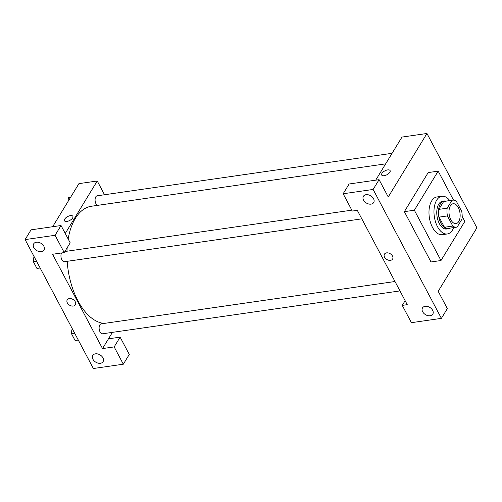 <?xml version="1.0" encoding="UTF-8"?>
<svg xmlns="http://www.w3.org/2000/svg" width="502" height="502" viewBox="0 0 502 502"><rect width="100%" height="100%" fill="white"/><g stroke="black" fill="none" stroke-linecap="round" stroke-linejoin="round"><path stroke-width="0.75" d="M458.734 221.533A10.027 5.453 -98.2 0 1 456.004 223.597A10.027 5.453 -98.2 0 1 449.171 214.454A10.027 5.453 -98.2 0 1 453.143 203.749A10.027 5.453 -98.2 0 1 459.33 210.081A10.027 5.453 -98.2 0 1 458.734 221.533M461.721 211.417L456.356 201.277A13.661 7.43 -98.2 0 0 452.622 200.154A13.661 7.43 -98.2 0 0 451.976 200.304L447.175 208.179A13.661 7.43 -98.2 0 0 447.42 215.929L452.791 226.069A13.661 7.43 -98.2 0 0 456.519 227.193A13.661 7.43 -98.2 0 0 457.165 227.048L461.965 219.167A13.661 7.43 -98.2 0 0 461.721 211.417M447.42 215.929L439.093 217.128L444.465 227.268L452.791 226.069M456.519 227.193L448.192 228.391A13.661 7.43 -98.2 0 1 444.465 227.268M439.093 217.128A13.661 7.43 -98.2 0 1 438.848 209.378L447.175 208.179M452.622 200.154L444.295 201.358A13.661 7.43 -98.2 0 0 443.655 201.503L438.848 209.378M446.033 201.107A14.037 7.637 81.8 0 0 444.245 200.982A14.037 7.637 81.8 0 0 438.641 209.24A14.037 7.637 81.8 0 0 441.032 223.421A14.037 7.637 81.8 0 0 448.248 228.768A14.037 7.637 81.8 0 0 449.93 228.14M448.248 228.768L446.579 229.006A14.037 7.637 -98.2 0 1 439.369 223.66A14.037 7.637 -98.2 0 1 436.978 209.485A14.037 7.637 -98.2 0 1 442.576 201.22L444.245 200.982M443.655 201.503L451.976 200.304M453.676 227.601A19.045 10.36 -98.2 0 1 452.49 230.048A19.045 10.36 -98.2 0 1 447.295 233.97A19.045 10.36 -98.2 0 1 434.324 216.594A19.045 10.36 -98.2 0 1 441.86 196.263A19.045 10.36 -98.2 0 1 449.779 200.568M447.295 233.97L442.3 234.685A19.045 10.36 -98.2 0 1 429.329 217.31A19.045 10.36 -98.2 0 1 436.865 196.979L441.86 196.263M462.179 216.469L464.814 221.451L440.988 260.525L414.351 210.219L438.177 171.144L453.526 200.129M440.988 260.525L430.998 261.962L404.361 211.656L428.187 172.581L438.177 171.144M373.13 189.449L441.39 318.362L447.345 308.592L438.183 291.298L476.9 227.808L426.957 133.482L388.241 196.972L379.085 179.678L373.13 189.449L343.155 193.766L349.11 183.996L379.085 179.678M366.052 194.694A6.018 4.217 -148.6 0 0 363.41 196.282A6.018 4.217 -148.6 0 0 366.353 203.015A6.018 4.217 -148.6 0 0 373.683 202.544A6.018 4.217 -148.6 0 0 372.377 197.11A6.018 4.217 -148.6 0 0 366.052 194.694M405.133 300.667L402.259 305.392L407.254 304.67L357.305 210.338L352.31 211.06L343.155 193.766M430.145 315.752A6.018 4.217 -148.6 0 0 432.787 314.164A6.018 4.217 -148.6 0 0 429.844 307.437A6.018 4.217 -148.6 0 0 422.515 307.902A6.018 4.217 -148.6 0 0 423.82 313.336A6.018 4.217 -148.6 0 0 430.145 315.752M402.259 305.392L411.414 322.679L441.39 318.362M404.361 211.656L414.351 210.219M390.098 170.58A4.763 2.196 -27.9 0 0 387.657 169.908A4.763 2.196 152.1 0 1 390.098 170.58A4.763 2.196 152.1 0 1 386.916 174.752A4.763 2.196 152.1 0 1 381.677 175.035A4.763 2.196 152.1 0 1 383.114 172.048A4.763 2.196 152.1 0 1 387.657 169.908A4.763 2.196 -27.9 0 0 383.114 172.048A4.763 2.196 -27.9 0 0 381.677 175.041M375.703 180.168L401.976 137.077L426.957 133.482M384.457 254.125A4.763 3.338 -148.6 0 0 385.492 258.423A4.763 3.338 -148.6 0 0 390.5 260.337A4.763 3.338 31.4 0 1 385.492 258.423A4.763 3.338 31.4 0 1 384.457 254.125A4.763 3.338 31.4 0 1 390.261 253.755A4.763 3.338 31.4 0 1 392.589 259.082A4.763 3.338 31.4 0 1 390.5 260.337A4.763 3.338 -148.6 0 0 392.589 259.082M104.077 323.432A59.148 32.172 -98.2 0 1 77.917 300.811A59.148 32.172 -98.2 0 1 67.18 261.31M66.979 251.213A59.148 32.172 -98.2 0 1 67.149 247.8M68.165 238.996A59.148 32.172 -98.2 0 1 91.446 206.247L385.655 163.847M361.816 218.847L64.451 261.705A5.014 2.73 -98.2 0 1 61.878 259.798A5.014 2.73 -98.2 0 1 61.57 252.964M399.968 290.915L102.609 333.774A5.014 2.73 -98.2 0 1 100.036 331.866A5.014 2.73 -98.2 0 1 99.183 326.802A5.014 2.73 -98.2 0 1 101.178 323.853L394.986 281.509M97.325 205.4A5.014 2.73 -98.2 0 1 96.007 203.825A5.014 2.73 -98.2 0 1 95.148 198.761A5.014 2.73 -98.2 0 1 97.15 195.811L392.081 153.305M102.521 348.589L52.572 254.257L64.231 252.581L55.076 235.287L25.1 239.605L93.359 368.518L123.329 364.201L114.174 346.907L102.521 348.589L112.41 332.362M104.523 194.751L97.244 180.996L65.247 233.48M67.237 299.845A4.763 3.338 -148.6 0 0 68.272 304.143A4.763 3.338 -148.6 0 0 73.279 306.057A4.763 3.338 31.4 0 1 68.272 304.143A4.763 3.338 31.4 0 1 67.237 299.845A4.763 3.338 31.4 0 1 73.041 299.474A4.763 3.338 31.4 0 1 75.369 304.802A4.763 3.338 31.4 0 1 73.279 306.057A4.763 3.338 -148.6 0 0 75.369 304.802M41.333 251.646A6.018 4.217 31.4 0 1 35.008 249.23A6.018 4.217 31.4 0 1 33.703 243.803A6.018 4.217 31.4 0 1 41.032 243.332A6.018 4.217 31.4 0 1 43.975 250.065A6.018 4.217 31.4 0 1 41.333 251.646M100.438 363.272A6.018 4.217 31.4 0 1 94.106 360.856A6.018 4.217 31.4 0 1 92.801 355.422A6.018 4.217 31.4 0 1 100.13 354.952A6.018 4.217 31.4 0 1 103.073 361.685A6.018 4.217 31.4 0 1 100.438 363.272M108.476 338.819L120.129 337.137L129.29 354.431L123.329 364.201M120.129 337.137L114.174 346.907M64.231 252.581L70.186 242.811L61.031 225.517L31.055 229.834L25.1 239.605M61.031 225.517L55.076 235.287M97.244 180.996L78.927 183.638L52.654 226.722M72.872 216.299A4.763 2.196 -27.9 0 0 70.431 215.628A4.763 2.196 152.1 0 1 72.872 216.299A4.763 2.196 152.1 0 1 69.69 220.472A4.763 2.196 152.1 0 1 64.457 220.754A4.763 2.196 152.1 0 1 65.887 217.761A4.763 2.196 152.1 0 1 70.431 215.628A4.763 2.196 -27.9 0 0 65.894 217.768A4.763 2.196 -27.9 0 0 64.457 220.754M70.713 197.104L68.448 197.688L67.965 201.616M68.448 197.688L70.544 197.386M72.144 328.452L71.491 333.704L75.093 340.513L78.287 340.055M71.491 333.704L74.679 333.246M72.953 336.466A5.014 2.73 -98.2 0 1 72.225 335.091M71.648 332.449A5.014 2.73 -98.2 0 1 72.006 329.532M33.985 256.384L33.333 261.636L36.941 268.445L40.129 267.986M33.333 261.636L36.52 261.178M34.795 264.397A5.014 2.73 -98.2 0 1 34.067 263.023M33.49 260.381A5.014 2.73 -98.2 0 1 33.854 257.463M64.877 251.515L351.833 210.162"/></g></svg>
